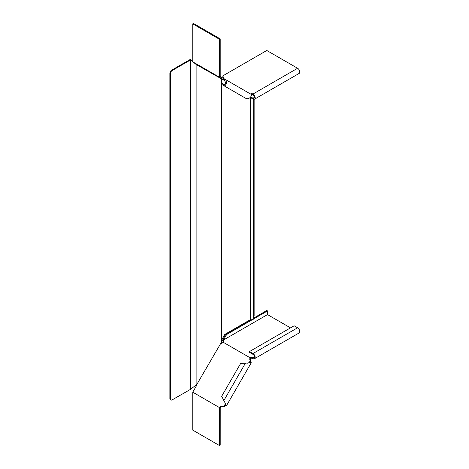<?xml version="1.0" encoding="UTF-8"?>
<svg xmlns="http://www.w3.org/2000/svg" width="469" height="469" viewBox="0 0 469 469"><rect width="100%" height="100%" fill="white"/><g stroke="black" fill="none" stroke-linecap="round" stroke-linejoin="round"><path stroke-width="0.7" d="M193.193 62.066L196.212 64.529L220.682 78.411M196.886 64.88L196.886 384.334L221.556 342.024L221.556 78.71M253.682 99.293L253.477 319.096A2.046 1.178 -0 0 1 250.51 319.571L224.833 334.391L221.556 340.142M253.682 317.091A2.456 1.419 120 0 0 254.139 315.467L254.139 99.311M250.51 319.571L250.51 97.593M224.258 80.551L224.645 80.322M221.556 78.921L225.032 80.768M170.446 73.539A2.456 1.419 -60 0 1 172.182 70.532L171.607 70.198A2.456 1.419 120 0 0 169.872 73.205L170.446 73.539L170.446 398.855A2.456 1.419 120 0 0 170.956 399.981A2.456 1.419 120 0 0 172.182 399.858L190.654 389.27L196.886 384.334M171.607 70.198L190.185 59.469L192.753 61.24M195.168 63.204L196.552 64.405M190.525 389.27L190.525 59.944L192.753 61.709M169.872 73.205L169.872 398.521L170.446 398.855M170.956 399.981L170.376 399.647A2.456 1.419 -60 0 1 169.872 398.521M172.182 70.532L190.525 59.944M196.212 64.529L196.212 64.06M190.865 60.167L190.865 59.692M190.654 59.944L190.449 59.469M249.907 358.357L250.622 358.433A1.841 1.061 0 0 1 252.996 358.545A3.066 1.77 60 0 0 254.526 358.697A3.066 1.77 60 0 0 254.995 356.241A3.066 1.77 60 0 0 252.996 353.538L297.598 327.784L294.127 325.785L249.526 351.533L249.526 352.371L252.996 354.371A2.046 1.178 60 0 1 254.333 356.176A2.046 1.178 60 0 1 254.016 357.812A2.046 1.178 60 0 1 252.996 357.712A1.841 1.061 0 0 0 250.622 357.601L249.907 358.357A1.841 1.501 -60 0 0 249.895 359.84L250.792 360.972L251.237 362.783L240.62 363.487L221.673 396.299L224.827 402.396L225.489 405.339L224.071 406.072L221.075 406.347A1.841 1.501 -60 0 0 219.797 407.098L219.48 407.602L220.225 407.532L220.207 445.134L219.48 445.55L192.753 430.12L192.753 392.172L219.48 407.602L219.48 445.55M250.417 358.65A1.841 1.501 -60 0 0 250.405 360.133L250.792 360.972M224.827 402.396L226.375 405.849L221.585 406.641A1.841 1.501 -60 0 0 220.307 407.397L219.797 407.098M192.753 392.172L196.581 385.547A1.841 1.501 -60 0 0 196.869 384.375L196.892 384.222M220.717 343.273A1.841 1.501 -60 0 0 222.681 342.634L222.998 342.136L250.182 357.829M224.581 406.365L224.071 406.072L225.419 403.739M248.933 363.012L250.276 360.673L250.352 362.273L247.474 363.17M253.559 318.973L267.512 310.918L266.791 310.501L253.682 318.07M267.512 310.918L267.512 314.593L223.338 340.095L226.662 334.508L252.304 319.7M226.662 334.508L225.935 334.092L250.892 319.682M249.526 351.533L252.996 353.538M223.766 339.515L223.045 339.099L225.935 334.092M254.526 358.697L299.128 332.949A3.066 1.77 -120 0 0 299.603 330.493A3.066 1.77 -120 0 0 297.598 327.784M290.51 327.872L267.512 314.593M223.59 341.678A1.841 1.061 0 0 0 223.203 341.344L222.617 340.517L223.045 339.099M223.203 341.344L223.338 340.095L223.203 341.344M222.998 342.136L223.396 341.883A1.841 1.061 0 0 0 223.742 341.262A1.841 1.061 0 0 0 223.203 340.512M250.622 357.601L250.622 358.433M224.241 84.713C226.046 84.186 225.994 82.579 224.071 79.894L224.581 79.009L250.792 94.14C252.943 95.166 248.951 100.378 245.504 98.173L221.673 84.414L222.183 83.529L224.241 84.713L223.731 85.598C225.695 86.953 228.21 80.885 224.581 79.009L220.207 76.482L220.207 38.88L219.48 39.296L192.753 23.866L193.48 23.45L220.207 38.88M224.071 79.894L219.48 77.244L220.207 76.482M192.753 23.866L192.753 61.814L219.48 77.244L219.48 39.296M196.581 64.024L220.336 77.737L220.137 78.094M220.307 76.541L219.797 77.426M196.669 64.499L196.974 64.722L196.892 64.2M251.331 95.143L252.281 94.597M250.751 96.895L252.996 98.191A2.046 1.178 -120 0 0 254.016 98.297A2.046 1.178 -120 0 0 254.333 96.655A2.046 1.178 -120 0 0 252.996 94.855A1.841 1.061 -0 0 0 251.191 94.58M250.27 97.458L252.996 99.029A3.066 1.77 -120 0 0 254.526 99.182A3.066 1.77 -120 0 0 254.995 96.72A3.066 1.77 -120 0 0 252.996 94.017A1.841 1.061 -0 0 0 250.622 93.906L250.487 93.964M223.15 76.969L222.617 75.984L266.791 50.482L297.598 68.269A3.066 1.77 60 0 1 299.603 70.971A3.066 1.77 60 0 1 299.128 73.428L254.526 99.182M223.396 78.188A1.841 1.061 -0 0 0 223.742 77.567A1.841 1.061 -0 0 0 223.203 76.816L222.617 75.984M223.203 76.816L223.203 77.649L223.203 76.816M223.59 77.983A1.841 1.061 -0 0 0 223.203 77.649M221.585 406.641L221.075 406.347M249.895 359.84L250.405 360.133M223.731 400.761L245.504 363.035M254.438 356.88L252.996 357.712L252.996 358.545M224.581 79.009L250.792 94.14M221.585 77.279L221.075 78.165M252.996 98.191L254.438 97.359M252.996 94.855L252.996 94.017L297.598 68.269M251.237 362.783L226.375 405.849M223.514 77.18L223.086 76.793L223.203 77.356"/></g></svg>
